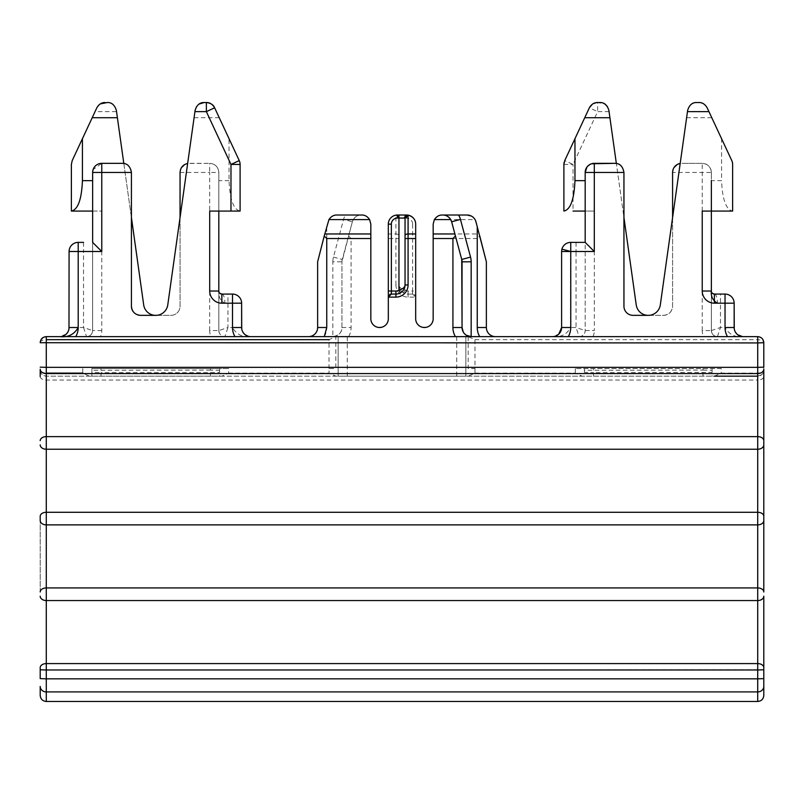 <?xml version="1.0" encoding="UTF-8"?>
<svg xmlns="http://www.w3.org/2000/svg" width="804" height="804" viewBox="0 0 804 804"><rect width="100%" height="100%" fill="white"/><g stroke="black" fill="none" stroke-linecap="round" stroke-linejoin="round"><path stroke-width="0.6" stroke-dasharray="4.02 3.01" d="M329.027 368.554L329.027 339.67L335.831 336.635L335.831 368.554L329.027 368.554L329.027 373.116L335.831 376.161L338.152 376.161L338.152 336.635L465.848 336.635L465.848 376.161L338.152 376.161L338.152 336.635L46.28 336.635A6.08 6.08 -90 0 0 40.2 342.715L41.044 339.63M82.762 368.554L82.762 373.116L89.566 376.161L91.887 376.161L91.887 368.554L228.698 368.554L228.698 373.116L221.904 376.161L335.831 376.161M474.973 368.554L474.973 373.116L468.169 376.161L465.848 376.161L465.848 336.635L468.169 336.635L468.169 368.554L474.973 368.554L474.973 339.67L468.169 336.635L757.72 336.635L757.72 339.67C761.73 340.002 763.75 341.017 763.8 342.715L761.448 337.911M703.5 336.635L717.439 336.635L720.474 327.509L725.037 327.509L725.037 303.188L734.152 303.188A9.125 9.125 90 0 0 725.037 294.073L725.037 303.188L720.474 303.188L720.474 327.509L711.359 330.555L711.359 291.028L711.359 330.555L702.234 330.555A15.206 15.206 90 0 0 703.5 336.635L552.499 336.635L558.74 334.162M711.359 291.028L711.359 330.555C711.721 334.243 713.741 336.273 717.439 336.635C713.741 336.273 711.721 334.243 711.359 330.555A6.08 6.08 90 0 0 717.439 336.635L741.881 336.524M553.976 336.514L743.278 336.635L736.856 333.992M232.497 294.073L232.497 303.188L227.944 303.188L227.944 327.509L218.819 330.555L209.703 330.555A15.206 15.206 90 0 0 210.97 336.635L86.561 336.635A6.08 6.08 90 0 0 92.641 330.555L92.641 242.386L92.641 330.555C92.279 334.243 90.259 336.273 86.561 336.635L100.5 336.635A15.206 15.206 90 0 0 101.766 330.555L101.766 211.07L92.641 211.07M210.97 336.635L100.5 336.635M479.697 336.635L308.505 336.635L479.697 336.635A18.241 18.241 90 0 1 477.244 327.509L477.244 238.527L479.777 236.004L475.053 219.582L434.381 219.582L433.165 224.145L433.165 233.964L479.224 233.964M210.457 368.554L210.457 370.081L219.582 370.312L219.582 368.554L91.887 368.554L91.887 376.161L221.904 376.161M468.169 376.161L714.434 376.161L721.238 373.116L757.72 373.116C761.901 372.704 763.931 371.689 763.8 370.081L761.539 374.815L757.72 376.161A6.08 6.08 90 0 0 763.8 370.081L763.8 376.543C763.438 378.664 761.408 379.83 757.72 380.041L757.72 436.622A6.08 4.05 180 0 1 763.8 440.672M40.2 342.715C40.069 341.107 42.099 340.092 46.28 339.67L46.28 373.116C42.099 372.704 40.069 371.689 40.2 370.081C40.069 373.297 42.099 375.327 46.28 376.161L757.72 376.161L757.72 342.926M40.2 370.081C40.562 373.77 42.592 375.8 46.28 376.161L89.566 376.161M760.926 337.549L757.72 336.635A6.08 6.08 90 0 1 763.8 342.715L763.8 376.543M579.101 336.635A6.08 6.08 90 0 0 585.181 330.555L585.181 251.501L576.056 251.501L576.056 327.509L579.101 336.635A6.08 6.08 90 0 0 585.181 330.555L585.181 242.386M585.181 180.659L585.181 211.07L594.297 211.07L573.021 211.07L573.021 164.448L563.895 164.448L563.895 211.07M607.512 106.701L608.889 110.379L636.225 304.877A12.16 12.16 90 0 0 660.315 304.877L672.586 217.502L672.586 306.234C672.023 311.781 668.988 314.826 663.471 315.349L633.07 315.349A9.125 9.125 90 0 1 623.944 306.234L623.944 217.502L616.346 163.463L614.819 163.333M648.265 315.349L663.471 315.349A9.125 9.125 -90 0 0 672.586 306.234L672.586 172.458L673.983 167.614M734.253 328.846L735.409 332.132M552.499 336.635C560.559 337.569 566.639 334.524 570.739 327.509L561.614 327.509M241.723 328.846L242.878 332.132M244.326 333.992L249.33 336.524M68.983 328.846L67.827 332.132M66.36 334.012L59.958 336.635L61.365 336.524M83.526 327.509L86.561 336.635C90.259 336.273 92.279 334.243 92.641 330.555L83.526 327.509L78.209 327.509L78.209 251.501L83.526 251.501L83.526 327.509M463.295 332.122L466.34 335.248M324.776 233.964L328.042 221.783A9.125 9.125 90 0 1 336.846 215.02L345.378 215.02A18.241 18.241 90 0 0 343.549 219.422L352.363 221.783L342.263 259.461A9.125 9.125 90 0 0 341.951 261.823L352.363 221.783A9.125 9.125 90 0 1 361.177 215.02L361.72 215.02M332.836 336.635A9.125 9.125 90 0 0 341.951 327.509L341.951 261.823L341.951 327.509C341.991 332.454 338.956 335.499 332.836 336.635L332.836 261.823L341.951 261.823M91.887 376.161L91.887 372.383L101.002 372.624L101.002 376.161M210.457 370.081L91.887 370.312M219.582 370.312L219.582 372.383L210.457 372.624L101.002 372.624M474.973 373.116L575.302 373.116L582.096 376.161M219.582 372.383L219.582 368.554L228.698 368.554M712.113 372.383L712.113 368.554L712.113 372.383L593.543 372.624L593.543 376.161M584.418 372.383L584.418 368.554L584.418 372.383L593.543 372.624M576.056 242.386L576.056 251.501L570.739 251.501L570.739 327.509L576.056 327.509L585.181 330.555L594.297 330.555L594.297 251.501M711.359 242.386L711.359 172.458L711.359 180.659L721.57 180.659C722.374 199.543 726.062 209.673 732.635 211.07L732.635 164.448L731.781 160.589L721.57 138.69L721.57 180.659M564.147 162.338A9.125 9.125 -90 0 1 564.75 160.589L589.372 107.796L597.633 111.645L597.633 102.53L604.97 104.088M734.152 327.509L725.037 327.509C729.087 334.514 735.168 337.559 743.278 336.635M241.622 303.188L232.497 303.188L232.497 327.509C236.557 334.514 242.637 337.559 250.747 336.635M131.414 306.234L131.414 172.458A9.125 9.125 90 0 0 123.816 163.463L131.414 217.502M133.152 311.6A9.125 9.125 90 0 0 137.725 314.907M181.413 167.674L180.056 172.458L180.056 306.234A9.125 9.125 -90 0 1 170.93 315.349L155.735 315.349L170.93 315.349A9.125 9.125 -90 0 0 180.056 306.234L180.056 217.502L167.775 304.877A12.16 12.16 -90 0 1 143.685 304.877L116.53 111.645L95.043 111.645L72.219 160.589A9.125 9.125 -90 0 0 71.365 164.448L71.365 211.07L101.766 211.07M195.111 110.379L187.654 163.463L209.703 163.333L189.181 163.333L184.699 164.508M180.056 217.502L187.654 163.463M180.056 172.458L209.703 172.458L209.703 211.07L218.819 211.07L218.819 172.458C218.266 166.91 215.231 163.865 209.703 163.333C215.241 163.875 218.276 166.91 218.819 172.458L209.703 172.458L209.703 163.333M408.08 297.108L408.08 294.073A9.125 9.125 -90 0 1 403.518 292.847L405.045 290.214C401.136 288.998 399.116 287.239 398.955 284.948L398.955 218.256A3.045 3.045 90 0 0 395.156 215.311L397.437 215.02A3.045 2.533 -90 0 1 399.97 218.055L398.955 218.256L398.955 284.948L395.92 284.948A12.16 12.16 90 0 0 408.08 297.108L415.678 297.108L412.643 294.073L408.08 294.073L412.643 294.073A3.045 3.045 -90 0 1 415.678 297.108L415.678 318.766C415.135 330.052 433.708 330.052 433.165 318.766L433.165 233.964M395.186 215.301L395.186 215.301C390.684 216.939 388.412 219.884 388.322 224.145L388.322 233.964L395.92 233.964L395.92 215.211L398.955 218.256L398.955 235.492A3.045 1.518 0 0 0 395.92 233.964L395.92 238.527L398.955 238.527L398.955 235.492M341.951 327.509L351.077 327.509L351.077 238.527L370.835 238.527L370.835 318.766C370.292 330.052 388.865 330.052 388.322 318.766L388.322 233.964M361.177 215.02C358.051 214.939 355.418 216.457 353.278 219.582L369.619 219.582L370.835 224.145L370.835 238.527M351.077 238.527L348.554 236.004M721.238 368.554L575.302 368.554L721.238 368.554L721.238 373.116M702.997 368.554L702.997 370.081L584.418 370.312M702.997 370.081L712.113 370.312M763.8 695.38L763.8 678.616L763.8 695.38M763.8 596.186L763.8 667.642L763.8 596.186A6.08 4.352 -0 0 1 757.72 600.548L757.72 663.591A6.08 4.05 180 0 1 763.8 667.642M763.8 520.53L763.8 591.985L763.8 520.53A6.08 4.352 -0 0 1 757.72 524.881L757.72 587.935A6.08 4.05 180 0 1 763.8 591.985M763.8 444.873L763.8 516.329L763.8 444.873A6.08 4.352 -0 0 1 757.72 449.225L757.72 512.279A6.08 4.05 180 0 1 763.8 516.329M586.93 167.091L591.493 163.775M687.641 110.379L680.184 163.463A9.125 9.125 -90 0 1 681.712 163.333L677.109 164.579M597.633 102.53L592.327 104.229M214.628 107.796L229.039 138.69L229.039 180.659C229.843 199.533 233.532 209.673 240.105 211.07L240.105 164.448L239.25 160.589L229.039 138.69M206.367 102.53L204.146 102.53M415.678 291.028L415.678 238.527L415.678 297.108L415.678 291.028L412.643 291.028L412.643 224.145L415.678 224.145L415.678 233.964L415.678 224.145A9.125 9.125 90 0 0 413.859 218.668M391.357 294.073L395.92 294.073A9.125 9.125 90 0 0 400.482 292.847M388.895 295.329A3.045 3.045 -90 0 1 389.85 294.465M353.278 219.582L352.363 221.783M680.184 163.463L672.586 217.502M711.359 172.458A9.125 9.125 -90 0 0 702.234 163.333L681.712 163.333L702.234 163.333C707.781 163.885 710.816 166.93 711.359 172.458L672.586 172.458M707.158 107.796L721.57 138.69M105.103 102.53L107.324 102.53C111.726 102.43 114.731 105.043 116.359 110.379L116.53 111.645M122.288 163.333L101.766 163.333L93.103 169.614M93.083 169.664L92.641 180.659M240.105 211.07L218.819 211.07M241.622 327.509L227.944 327.509L224.899 336.635C221.211 336.273 219.18 334.243 218.819 330.555L218.819 291.028C218.216 296.485 220.246 300.535 224.899 303.188L227.944 303.188L227.944 294.073M220.879 293.902L221.783 294.063M218.819 330.555L218.819 172.458L218.819 330.555A6.08 6.08 90 0 0 224.899 336.635C221.211 336.273 219.18 334.243 218.819 330.555L218.819 291.028M461.737 259.461L451.637 221.783L461.737 259.461M405.045 215.633L405.045 215.02L406.563 215.02M405.045 218.256L406.04 215.995M714.394 294.073A9.125 3.045 -90 0 1 717.439 303.188L720.474 303.188L720.474 294.073M713.419 293.902L714.314 294.063M221.864 294.073A9.125 3.045 -90 0 1 224.899 303.188M100.259 103.917L96.842 107.796L95.043 111.645M458.622 215.02L467.154 215.02M442.823 215.02L455.466 215.02M403.518 292.847C400.503 290.877 398.985 288.244 398.955 284.948L398.955 238.527M412.643 294.073L412.643 291.028L408.08 291.028L408.08 294.073A9.125 9.125 -90 0 1 398.955 284.948M471.425 216.085L473.697 217.794M623.944 217.502L623.944 172.458A9.125 9.125 90 0 0 616.346 163.463M702.234 211.07L732.635 211.07M696.676 102.53L698.897 102.53M40.2 591.985L40.2 520.53L40.2 591.985A6.08 4.05 180 0 1 46.28 587.935L757.72 587.935L757.72 600.548L46.28 600.548L46.28 663.591L757.72 663.591L757.72 678.837L763.8 678.616M199.03 104.088L196.488 106.701M140.529 315.349L155.735 315.349M43.074 337.549L46.28 336.635L46.28 339.67M338.152 336.635L338.152 376.161M228.698 373.116L329.027 373.116M593.03 336.635A15.206 15.206 90 0 0 594.297 330.555M609.07 111.645L597.633 111.645L573.021 164.448L564.75 160.589M702.234 330.555L702.234 163.333M332.836 261.823A18.241 18.241 90 0 1 333.449 257.099L343.549 219.422M324.303 336.635A18.241 18.241 90 0 0 326.756 327.509L326.756 226.587M348.634 336.635A18.241 18.241 90 0 0 351.077 327.509M101.002 368.554L101.002 370.081M210.457 372.624L210.457 376.161M702.997 372.624L702.997 376.161M763.8 342.715L763.8 370.081M326.756 327.509L317.63 327.509M333.449 257.099L342.263 259.461M474.973 339.67L757.72 339.67M575.302 368.554L575.302 373.116M757.72 701.47L757.72 691.912A6.08 5.447 180 0 0 763.8 686.465M46.28 701.47L46.28 691.912L757.72 691.912L757.72 678.837L40.2 678.616M40.2 686.465A6.08 5.447 -0 0 0 46.28 691.912L46.28 669.983L763.8 669.772M757.72 524.881L757.72 512.279L46.28 512.279L46.28 524.881L757.72 524.881M40.2 444.873A6.08 4.352 -0 0 0 46.28 449.225L757.72 449.225L757.72 436.622L46.28 436.622L46.28 512.279A6.08 4.05 180 0 0 40.2 516.329M562.066 251.501L570.739 251.501L570.739 242.386M219.261 117.726L194.076 117.726M229.039 180.659L218.819 180.659M69.084 327.509L78.209 327.509M69.084 251.501L78.209 251.501L78.209 242.386M40.2 669.772L46.28 669.983L46.28 663.591A6.08 4.05 180 0 0 40.2 667.642M46.28 600.548L46.28 524.881M40.2 376.543A6.08 3.497 180 0 0 46.28 380.041L757.72 380.041L757.72 376.161M46.28 373.116L46.28 436.622A6.08 4.05 180 0 0 40.2 440.672M686.616 117.726L711.791 117.726M209.703 330.555L209.703 242.386M405.045 218.055L406.563 218.055A6.08 6.08 -90 0 1 412.643 224.145M408.08 291.028A6.08 6.08 -90 0 1 405.045 290.214L405.045 235.492M399.97 218.055L404.03 218.055M477.244 238.527L433.165 238.527M83.526 242.386L83.526 251.501L92.641 251.501M101.766 330.555L92.641 330.555M486.37 327.509L477.244 327.509M395.92 284.948L395.92 238.527L388.322 238.527M593.543 368.554L593.543 370.081M349.097 233.964L370.835 233.964M712.113 368.554L712.113 376.161M219.582 368.554L219.582 376.161M465.848 376.161L465.848 336.635M456.722 336.635L456.722 376.161M347.278 376.161L347.278 336.635"/><path stroke-width="1.21" d="M757.72 339.67L757.72 342.926L40.2 342.715C40.562 339.017 42.592 336.997 46.28 336.635L757.72 336.635L757.72 373.569A6.08 4.352 0 0 0 763.8 369.217L763.8 444.873L763.8 369.217M714.434 376.161L757.72 376.161M761.539 337.981L760.835 337.489M743.238 336.635L743.278 336.635A9.125 9.125 90 0 1 734.152 327.509L734.152 303.188L734.152 327.509L734.152 303.188L725.037 303.188L725.037 294.073A9.125 9.125 90 0 1 734.152 303.188L734.253 328.846M735.409 332.132L736.856 333.992M558.74 334.162L561.614 327.509A9.125 9.125 -90 0 1 552.499 336.635M250.747 336.635A9.125 9.125 90 0 1 241.622 327.509L241.622 303.188A9.125 9.125 90 0 0 232.497 294.073A9.125 9.125 90 0 1 241.622 303.188L241.723 328.846M242.878 332.132L244.326 333.992M241.622 303.188L221.864 303.188A12.16 12.16 -90 0 1 209.703 291.028L209.703 211.07L240.105 211.07L240.105 164.448A9.125 9.125 90 0 0 239.25 160.589L230.979 164.448L240.105 164.448M239.25 160.589L214.628 107.796C212.537 104.198 209.774 102.45 206.367 102.53C210.678 103.043 213.432 104.791 214.628 107.796L206.367 111.645L206.367 102.53L204.146 102.53C199.744 102.43 196.729 105.043 195.111 110.379L167.775 304.877A12.16 12.16 -90 0 1 143.685 304.877L131.414 217.502M100.259 103.917L107.324 102.53C111.666 102.349 114.67 104.972 116.359 110.379L123.816 163.463A9.125 9.125 90 0 0 122.288 163.333C127.233 163.292 130.278 166.338 131.414 172.458L131.414 306.234C131.977 311.781 135.012 314.826 140.529 315.349L155.735 315.349M83.526 242.386L78.209 242.386A9.125 9.125 0 0 0 69.084 251.501L68.983 328.846M67.827 332.132L66.36 334.012M122.288 163.333L101.766 163.333A9.125 9.125 90 0 0 92.641 172.458L92.641 242.386L101.766 251.501L78.209 251.501L78.209 327.509L69.084 327.509A9.125 9.125 -90 0 1 59.958 336.635C68.069 337.549 74.149 334.514 78.209 327.509A18.241 18.241 -90 0 1 75.757 336.635M395.92 297.108L395.92 294.073L391.357 294.073L388.322 297.108L395.92 297.108A12.16 12.16 90 0 0 408.08 284.948L408.08 238.527L415.678 238.527L415.678 318.766A8.743 8.743 90 0 0 424.422 327.509A8.743 8.743 90 0 0 433.165 318.766L433.165 238.527L452.923 238.527L452.923 327.509L462.049 327.509L462.049 261.823A9.125 9.125 90 0 0 461.737 259.461L462.049 327.509A9.125 9.125 90 0 0 471.164 336.635L466.34 335.248M462.049 327.509L462.049 261.823L462.049 327.509L463.295 332.122M413.859 218.668A9.125 9.125 90 0 0 406.563 215.02L397.437 215.02A9.125 9.125 90 0 0 388.322 224.145L388.322 318.766A8.743 8.743 90 0 1 379.578 327.509A8.743 8.743 90 0 1 370.835 318.766L370.835 224.145L369.619 219.582C367.468 216.457 364.835 214.939 361.72 215.02C364.835 214.939 367.468 216.457 369.619 219.582L328.947 219.582L324.223 236.004L326.756 238.527L370.835 238.527M573.021 211.07L585.181 211.07L585.181 242.386L585.181 172.458L585.181 180.659L574.96 180.659C574.156 199.543 570.468 209.673 563.895 211.07L563.895 164.448A9.125 9.125 -90 0 1 564.147 162.338M672.586 217.502L672.586 172.458A9.125 9.125 -90 0 1 680.184 163.463M623.944 217.502L636.225 304.877A12.16 12.16 90 0 0 660.315 304.877L687.47 111.645L708.957 111.645L731.781 160.589A9.125 9.125 90 0 1 732.635 164.448L732.635 211.07L702.234 211.07L702.234 291.028L711.359 291.028C711.017 292.365 712.032 293.38 714.394 294.073L725.037 294.073L714.394 294.073A3.045 3.045 90 0 1 711.359 291.028C710.786 296.525 712.816 300.585 717.439 303.188M592.327 104.229L589.372 107.796C591.463 104.198 594.226 102.45 597.633 102.53L599.854 102.53C604.206 102.369 607.221 104.982 608.889 110.379L616.346 163.463M604.97 104.088L607.512 106.701M131.414 306.234A9.125 9.125 90 0 0 133.152 311.6M137.725 314.907A9.125 9.125 90 0 0 140.529 315.349M234.949 336.635A18.241 18.241 -90 0 1 232.497 327.509L232.497 294.073L221.864 294.073C219.492 293.38 218.477 292.365 218.819 291.028L218.819 211.07M452.923 238.527L455.446 236.004L451.637 221.783A9.125 9.125 90 0 0 442.823 215.02L442.28 215.02C439.165 214.939 436.532 216.457 434.381 219.582L433.165 224.145L433.165 238.527M415.678 238.527L415.678 224.145C415.588 219.874 413.306 216.929 408.844 215.311L408.08 215.211L405.045 218.216L405.045 284.948L405.045 218.256L405.045 284.948L408.08 284.948M388.895 295.329A3.045 3.045 -90 0 0 388.322 297.108L388.322 291.028L395.92 291.028L395.92 294.073A9.125 9.125 90 0 0 405.045 284.948C405.015 288.244 403.497 290.877 400.482 292.847L398.955 290.214C402.995 288.897 405.015 287.139 405.045 284.948M345.378 215.02L361.177 215.02M328.947 219.582C331.097 216.457 333.73 214.939 336.846 215.02L361.72 215.02M308.505 336.635A9.125 9.125 90 0 0 317.63 327.509L317.63 261.823L324.776 233.964L370.835 233.964M317.63 261.823L324.223 236.004M757.72 336.635C761.408 336.997 763.438 339.017 763.8 342.715L763.8 367.147L757.72 367.358L46.28 367.358L46.28 373.569L757.72 373.569L757.72 449.225A6.08 4.352 0 0 0 763.8 444.873L763.8 520.53L763.8 444.873M763.8 591.985L763.8 516.329L763.8 591.985A6.08 4.05 180 0 0 757.72 587.935L757.72 524.881A6.08 4.352 0 0 0 763.8 520.53M763.8 667.642A6.08 4.05 180 0 0 757.72 663.591L757.72 669.983L763.8 669.772L763.8 596.186L763.8 695.38L763.8 678.616L757.72 678.837L757.72 691.912A6.08 5.447 0 0 0 763.8 686.465M763.8 669.772L763.8 678.616M594.297 211.07L594.297 251.501L585.181 242.386L576.056 242.386L585.181 242.386L585.181 172.458L586.93 167.091M591.493 163.775L614.819 163.333L594.297 163.333A9.125 9.125 -90 0 0 585.181 172.458L594.297 172.458L594.297 163.333M589.372 107.796L574.96 138.69L574.96 180.659M677.109 164.579L673.983 167.614M574.96 138.69L564.75 160.589L563.895 164.448M562.066 251.501L561.614 251.501A9.125 9.125 -90 0 1 561.926 249.139L570.739 251.501L561.614 251.501L561.614 327.509L570.739 327.509A18.241 18.241 -90 0 1 568.297 336.635M462.049 261.823L471.164 261.823A18.241 18.241 90 0 0 470.551 257.099L461.737 259.461L455.446 236.004M450.722 219.582L451.637 221.783L460.451 219.422A18.241 18.241 90 0 0 458.622 215.02L442.823 215.02C445.949 214.939 448.582 216.457 450.722 219.582L434.381 219.582C436.532 216.457 439.165 214.939 442.28 215.02L442.823 215.02M415.678 233.964L408.08 233.964A3.045 1.518 180 0 0 405.045 235.492L405.045 218.256L404.03 218.055L406.563 215.02L408.844 215.311M389.85 294.465A3.045 3.045 -90 0 1 391.357 294.073L391.357 224.145L388.322 224.145L388.322 291.028M698.897 102.53C702.314 102.45 705.068 104.198 707.158 107.796C705.007 104.158 702.254 102.399 698.897 102.53L696.676 102.53C692.334 102.349 689.329 104.972 687.641 110.379L687.47 111.645M561.926 249.139A9.125 9.125 -90 0 1 570.739 242.386L576.056 242.386M232.497 294.073L221.753 294.063M105.103 102.53C101.686 102.45 98.932 104.198 96.842 107.796L82.43 138.69L82.43 180.659C81.626 199.543 77.938 209.673 71.365 211.07L71.365 164.448L72.219 160.589L82.43 138.69M221.783 294.063L221.864 294.073A3.045 3.045 90 0 1 218.819 291.028L218.819 281.902M405.045 215.633L405.045 218.055L397.437 218.055L397.437 215.02L405.045 215.02M406.04 215.995L407.94 215.221M707.158 107.796L708.957 111.645M455.466 215.02L467.154 215.02L471.425 216.085M648.265 315.349L633.07 315.349A9.125 9.125 90 0 1 623.944 306.234L623.944 172.458L594.297 172.458L594.297 251.501L570.739 251.501L570.739 242.386M477.244 226.587L477.244 327.509L486.37 327.509L486.37 261.823L475.958 221.783A9.125 9.125 90 0 0 467.154 215.02M473.697 217.794L475.043 219.572M711.359 291.028L711.359 180.659M486.37 261.823L479.777 236.004M180.056 217.502L180.056 172.458C180.418 167.614 182.95 164.609 187.654 163.463M92.641 242.386L92.641 211.07L71.365 211.07M40.2 686.465L40.2 695.38L40.2 686.465A6.08 5.447 180 0 0 46.28 691.912L757.72 691.912L757.72 701.47C761.408 701.108 763.438 699.088 763.8 695.39L763.8 695.38M40.2 376.543L40.2 370.081M184.699 164.508L181.413 167.674M92.641 211.07L92.641 180.659L82.43 180.659M696.676 102.53C692.274 102.43 689.269 105.043 687.641 110.379M614.819 163.333C619.773 163.292 622.809 166.327 623.944 172.458M204.146 102.53L199.03 104.088M196.488 106.701L195.111 110.379M486.37 327.509A9.125 9.125 90 0 0 495.495 336.635M41.044 339.63L43.165 337.489M46.28 373.116L82.762 373.116M46.28 339.67L329.027 339.67M230.979 211.07L230.979 164.448L206.367 111.645L194.93 111.645M101.766 251.501L101.766 172.458L131.414 172.458M452.923 327.509A18.241 18.241 90 0 0 455.365 336.635M324.303 336.635L326.756 327.509L326.756 238.527M757.72 342.926L763.8 342.715L763.8 367.147M585.181 242.386L585.181 211.07M92.641 172.458L101.766 172.458L101.766 163.333M471.164 261.823L471.164 336.635M433.165 233.964L454.903 233.964M408.08 215.211L408.08 238.527L405.045 238.527M763.8 440.672A6.08 4.05 180 0 0 757.72 436.622L46.28 436.622L46.28 373.569A6.08 4.352 0 0 1 40.2 369.217M763.8 516.329A6.08 4.05 180 0 0 757.72 512.279L757.72 449.225L46.28 449.225L46.28 436.622A6.08 4.05 180 0 0 40.2 440.672M757.72 512.279L757.72 524.881L46.28 524.881A6.08 4.352 -0 0 1 40.2 520.53L40.2 516.329L40.2 520.53A6.08 4.352 0 0 0 46.28 524.881L46.28 512.279L757.72 512.279M46.28 524.881L46.28 587.935L757.72 587.935L757.72 600.548A6.08 4.352 0 0 0 763.8 596.186M46.28 600.548L46.28 663.591L757.72 663.591L757.72 600.548L46.28 600.548A6.08 4.352 -0 0 1 40.2 596.186A6.08 4.352 0 0 0 46.28 600.548L46.28 587.935A6.08 4.05 180 0 0 40.2 591.985M40.2 667.642L40.2 669.772L40.2 667.642A6.08 4.05 180 0 1 46.28 663.591L46.28 669.983L757.72 669.983L757.72 678.837L46.28 678.837L40.2 678.616L40.2 669.772L40.2 678.616M584.739 117.726L609.924 117.726M714.394 294.073L714.394 303.188L725.037 303.188L725.037 327.509L734.152 327.509M46.28 336.635L46.28 367.358L40.2 367.147M40.2 516.329A6.08 4.05 180 0 1 46.28 512.279L46.28 449.225A6.08 4.352 0 0 1 40.2 444.873M40.2 669.772L46.28 669.983L46.28 701.47L757.72 701.47M117.384 117.726L92.209 117.726M209.703 242.386L209.703 211.07M470.551 257.099L460.451 219.422M406.563 215.02L406.563 218.055M405.045 218.055L405.045 235.492M395.92 291.028A6.08 6.08 90 0 0 398.955 290.214L398.955 215.02M397.437 218.055A6.08 6.08 90 0 0 391.357 224.145M714.394 303.188A12.16 12.16 -90 0 1 702.234 291.028M69.084 251.501L78.209 251.501L78.209 242.386M570.739 251.501L570.739 327.509M326.756 327.509L317.63 327.509M241.622 327.509L232.497 327.509M221.864 303.188L221.864 294.073M218.819 291.028L209.703 291.028M477.244 327.509A18.241 18.241 90 0 0 479.697 336.635M727.479 336.635A18.241 18.241 -90 0 1 725.037 327.509M46.28 701.47C42.592 701.108 40.562 699.088 40.2 695.39L40.2 695.38"/></g></svg>
